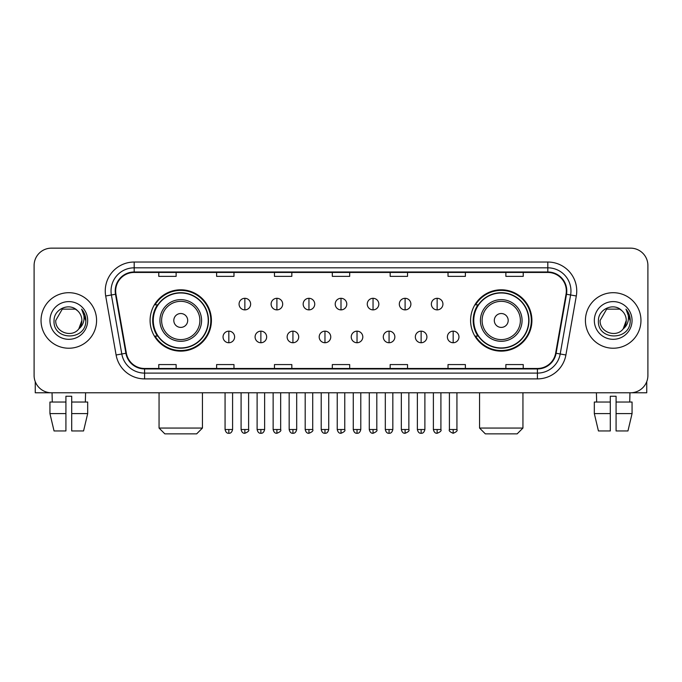 <?xml version="1.0" encoding="UTF-8"?>
<svg xmlns="http://www.w3.org/2000/svg" width="682" height="682" viewBox="0 0 682 682"><rect width="100%" height="100%" fill="white"/><g stroke="black" fill="none" stroke-linecap="round" stroke-linejoin="round"><path stroke-width="1.02" d="M470.589 320.463A30.664 30.664 0 0 0 501.244 351.128A30.664 30.664 0 0 0 531.909 320.463A30.664 30.664 0 0 0 501.244 289.799A30.664 30.664 0 0 0 470.589 320.463M150.091 320.463A30.664 30.664 0 0 0 180.756 351.128A30.664 30.664 0 0 0 211.411 320.463A30.664 30.664 0 0 0 180.756 289.799A30.664 30.664 0 0 0 150.091 320.463M157.448 336.081A28.056 28.056 0 0 1 157.448 304.845M477.937 336.081A28.056 28.056 0 0 1 477.937 304.845M34.1 265.503L34.1 375.424A17.357 17.357 0 0 0 51.457 392.781L630.543 392.781A17.357 17.357 0 0 0 647.9 375.424L647.9 265.503A17.357 17.357 0 0 0 630.543 248.146L51.457 248.146A17.357 17.357 0 0 0 34.1 265.503L34.1 375.424M41.039 320.463A27.766 27.766 0 0 0 68.814 348.229A27.766 27.766 0 0 0 96.58 320.463A27.766 27.766 0 0 0 68.814 292.697A27.766 27.766 0 0 0 41.039 320.463A27.766 27.766 0 0 0 68.814 348.229A27.766 27.766 0 0 0 96.58 320.463A27.766 27.766 0 0 0 68.814 292.697A27.766 27.766 0 0 0 41.039 320.463M585.42 320.463A27.766 27.766 0 0 0 613.186 348.229A27.766 27.766 0 0 0 640.961 320.463A27.766 27.766 0 0 0 613.186 292.697A27.766 27.766 0 0 0 585.42 320.463A27.766 27.766 0 0 0 613.186 348.229A27.766 27.766 0 0 0 640.961 320.463A27.766 27.766 0 0 0 613.186 292.697A27.766 27.766 0 0 0 585.42 320.463M115.667 290.958A18.516 18.516 0 0 1 134.184 272.45L547.817 272.45A18.516 18.516 0 0 1 566.051 294.172L555.642 353.182A18.516 18.516 0 0 1 537.416 368.476L144.584 368.476A18.516 18.516 0 0 1 126.358 353.182L115.949 294.172A18.516 18.516 0 0 1 115.667 290.958M115.207 290.958A18.977 18.977 0 0 0 115.497 294.257L125.897 353.259A18.977 18.977 0 0 0 144.584 368.945L537.416 368.945A18.977 18.977 0 0 0 556.103 353.259L566.503 294.257A18.977 18.977 0 0 0 547.817 271.982L134.184 271.982A18.977 18.977 0 0 0 115.207 290.958M105.693 295.979A28.925 28.925 0 0 1 134.184 262.033L547.817 262.033A28.925 28.925 0 0 1 576.307 295.979L565.898 354.99A28.925 28.925 0 0 1 537.416 378.894L144.584 378.894A28.925 28.925 0 0 1 116.102 354.99L105.693 295.979L111.396 294.974A23.137 23.137 0 0 1 134.184 267.821L547.817 267.821A23.137 23.137 0 0 1 570.604 294.974L560.203 353.984A23.137 23.137 0 0 1 537.416 373.105L144.584 373.105A23.137 23.137 0 0 1 121.797 353.984L111.396 294.974A23.137 23.137 0 0 1 111.038 290.958M630.543 248.146L51.457 248.146M51.457 392.781L630.543 392.781M647.9 375.424L647.9 265.503M556.103 353.259L560.203 353.984L570.604 294.974L576.307 295.979M332.322 272.45L332.322 276.363L349.678 276.363L349.678 272.45M274.471 272.45L274.471 276.363L291.828 276.363L291.828 272.45M216.62 272.45L216.62 276.363L233.977 276.363L233.977 272.45M158.77 272.45L158.77 276.363L176.126 276.363L176.126 272.45M390.172 272.45L390.172 276.363L407.529 276.363L407.529 272.45M448.023 272.45L448.023 276.363L465.38 276.363L465.38 272.45M505.873 272.45L505.873 276.363L523.23 276.363L523.23 272.45M349.678 368.476L349.678 364.563L332.322 364.563L332.322 368.476M291.828 368.476L291.828 364.563L274.471 364.563L274.471 368.476M233.977 368.476L233.977 364.563L216.62 364.563L216.62 368.476M176.126 368.476L176.126 364.563L158.77 364.563L158.77 368.476M407.529 368.476L407.529 364.563L390.172 364.563L390.172 368.476M465.38 368.476L465.38 364.563L448.023 364.563L448.023 368.476M523.23 368.476L523.23 364.563L505.873 364.563L505.873 368.476M77.373 310.583C69.351 302.177 53.904 309.099 54.049 320.463C52.582 340.65 85.301 341.171 85.83 321.444L85.864 320.463C85.813 316.175 84.389 312.407 81.584 309.168C83.716 312.663 84.466 316.431 83.835 320.463C83.221 323.89 81.559 326.695 78.831 328.86C71.891 338.246 55.054 332.245 55.736 320.463L62.275 309.142L75.344 309.142L77.373 310.583A13.077 13.077 0 0 1 81.883 320.463L78.831 328.86A13.077 13.077 0 0 0 81.883 320.463L78.797 328.903M49.948 320.463A18.857 18.857 0 0 0 68.814 339.321A18.857 18.857 0 0 0 87.671 320.463A18.857 18.857 0 0 0 68.814 301.606A18.857 18.857 0 0 0 49.948 320.463M81.712 309.313L85.855 320.958M35.259 381.656L35.259 392.781L102.368 392.781M49.939 402.03L49.939 413.599L54.049 430.956L49.939 413.599L49.939 402.03L65.915 402.03L65.915 396.251L71.704 396.251L71.704 402.03L87.68 402.03L87.68 413.599L83.571 430.956L87.68 413.599L71.704 413.599L71.704 402.03M85.591 392.781L85.335 402.03M65.915 402.03L65.915 430.956L54.049 430.956M49.939 413.599L65.915 413.599M83.571 430.956L71.704 430.956L71.704 413.599M52.037 392.781L52.284 402.03M196.663 433.854L164.839 433.854L159.059 428.066L202.443 428.066L196.663 433.854M187.695 320.463A6.939 6.939 0 0 0 180.756 313.524A6.939 6.939 0 0 0 173.808 320.463A6.939 6.939 0 0 0 180.756 327.403A6.939 6.939 0 0 0 187.695 320.463M201.582 320.463A20.827 20.827 0 0 0 180.756 299.637A20.827 20.827 0 0 0 159.929 320.463A20.827 20.827 0 0 0 180.756 341.29A20.827 20.827 0 0 0 201.582 320.463A20.827 20.827 0 0 1 180.756 341.29A20.827 20.827 0 0 1 159.929 320.463M208.232 320.463A27.476 27.476 0 0 0 180.756 292.987A27.476 27.476 0 0 0 153.271 320.463A27.476 27.476 0 0 0 180.756 347.939A27.476 27.476 0 0 0 208.232 320.463M210.832 320.463A30.085 30.085 0 0 1 155.044 336.081L157.832 336.081A27.74 27.74 0 0 0 199.101 341.264A27.74 27.74 0 0 0 199.101 299.662A27.74 27.74 0 0 0 157.832 304.845L155.044 304.845A30.085 30.085 0 0 1 210.832 320.463M517.161 433.854L485.337 433.854L479.557 428.066L522.941 428.066L517.161 433.854M508.192 320.463A6.939 6.939 0 0 0 501.244 313.524A6.939 6.939 0 0 0 494.305 320.463A6.939 6.939 0 0 0 501.244 327.403A6.939 6.939 0 0 0 508.192 320.463M522.071 320.463A20.827 20.827 0 0 0 501.244 299.637A20.827 20.827 0 0 0 480.418 320.463A20.827 20.827 0 0 0 501.244 341.29A20.827 20.827 0 0 0 522.071 320.463A20.827 20.827 0 0 1 501.244 341.29A20.827 20.827 0 0 1 480.418 320.463M528.729 320.463A27.476 27.476 0 0 0 501.244 292.987A27.476 27.476 0 0 0 473.768 320.463A27.476 27.476 0 0 0 501.244 347.939A27.476 27.476 0 0 0 528.729 320.463M531.329 320.463A30.085 30.085 0 0 1 475.542 336.081L478.329 336.081A27.74 27.74 0 0 0 519.599 341.264A27.74 27.74 0 0 0 519.599 299.662A27.74 27.74 0 0 0 478.329 304.845L475.542 304.845A30.085 30.085 0 0 1 531.329 320.463M244.855 298.307A5.788 5.788 0 0 0 239.067 304.087A5.788 5.788 0 0 0 244.855 309.875A5.788 5.788 0 0 0 250.635 304.087A5.788 5.788 0 0 0 244.855 298.307L244.855 309.875A5.788 5.788 0 0 0 250.635 304.087A5.788 5.788 0 0 0 244.855 298.307M276.901 298.307A5.788 5.788 0 0 0 271.112 304.087A5.788 5.788 0 0 0 276.901 309.875A5.788 5.788 0 0 0 282.689 304.087A5.788 5.788 0 0 0 276.901 298.307L276.901 309.875A5.788 5.788 0 0 0 282.689 304.087A5.788 5.788 0 0 0 276.901 298.307M308.955 298.307A5.788 5.788 0 0 0 303.166 304.087A5.788 5.788 0 0 0 308.955 309.875A5.788 5.788 0 0 0 314.734 304.087A5.788 5.788 0 0 0 308.955 298.307L308.955 309.875A5.788 5.788 0 0 0 314.734 304.087A5.788 5.788 0 0 0 308.955 298.307M341 298.307A5.788 5.788 0 0 0 335.212 304.087A5.788 5.788 0 0 0 341 309.875A5.788 5.788 0 0 0 346.788 304.087A5.788 5.788 0 0 0 341 298.307L341 309.875A5.788 5.788 0 0 0 346.788 304.087A5.788 5.788 0 0 0 341 298.307M373.045 298.307A5.788 5.788 0 0 0 367.266 304.087A5.788 5.788 0 0 0 373.045 309.875A5.788 5.788 0 0 0 378.834 304.087A5.788 5.788 0 0 0 373.045 298.307L373.045 309.875A5.788 5.788 0 0 0 378.834 304.087A5.788 5.788 0 0 0 373.045 298.307M405.099 298.307A5.788 5.788 0 0 0 399.311 304.087A5.788 5.788 0 0 0 405.099 309.875A5.788 5.788 0 0 0 410.888 304.087A5.788 5.788 0 0 0 405.099 298.307L405.099 309.875A5.788 5.788 0 0 0 410.888 304.087A5.788 5.788 0 0 0 405.099 298.307M437.145 298.307A5.788 5.788 0 0 0 431.365 304.087A5.788 5.788 0 0 0 437.145 309.875A5.788 5.788 0 0 0 442.933 304.087A5.788 5.788 0 0 0 437.145 298.307L437.145 309.875A5.788 5.788 0 0 0 442.933 304.087A5.788 5.788 0 0 0 437.145 298.307M228.828 331.162A5.788 5.788 0 0 0 223.04 336.951A5.788 5.788 0 0 0 228.828 342.739A5.788 5.788 0 0 0 234.608 336.951A5.788 5.788 0 0 0 228.828 331.162L228.828 342.739A5.788 5.788 0 0 0 234.608 336.951A5.788 5.788 0 0 0 228.828 331.162M260.874 331.162A5.788 5.788 0 0 0 255.094 336.951A5.788 5.788 0 0 0 260.874 342.739A5.788 5.788 0 0 0 266.662 336.951A5.788 5.788 0 0 0 260.874 331.162L260.874 342.739A5.788 5.788 0 0 0 266.662 336.951A5.788 5.788 0 0 0 260.874 331.162M292.928 331.162A5.788 5.788 0 0 0 287.139 336.951A5.788 5.788 0 0 0 292.928 342.739A5.788 5.788 0 0 0 298.707 336.951A5.788 5.788 0 0 0 292.928 331.162L292.928 342.739A5.788 5.788 0 0 0 298.707 336.951A5.788 5.788 0 0 0 292.928 331.162M324.973 331.162A5.788 5.788 0 0 0 319.193 336.951A5.788 5.788 0 0 0 324.973 342.739A5.788 5.788 0 0 0 330.761 336.951A5.788 5.788 0 0 0 324.973 331.162L324.973 342.739A5.788 5.788 0 0 0 330.761 336.951A5.788 5.788 0 0 0 324.973 331.162M357.027 331.162A5.788 5.788 0 0 0 351.239 336.951A5.788 5.788 0 0 0 357.027 342.739A5.788 5.788 0 0 0 362.807 336.951A5.788 5.788 0 0 0 357.027 331.162L357.027 342.739A5.788 5.788 0 0 0 362.807 336.951A5.788 5.788 0 0 0 357.027 331.162M389.072 331.162A5.788 5.788 0 0 0 383.293 336.951A5.788 5.788 0 0 0 389.072 342.739A5.788 5.788 0 0 0 394.861 336.951A5.788 5.788 0 0 0 389.072 331.162L389.072 342.739A5.788 5.788 0 0 0 394.861 336.951A5.788 5.788 0 0 0 389.072 331.162M421.126 331.162A5.788 5.788 0 0 0 415.338 336.951A5.788 5.788 0 0 0 421.126 342.739A5.788 5.788 0 0 0 426.906 336.951A5.788 5.788 0 0 0 421.126 331.162L421.126 342.739A5.788 5.788 0 0 0 426.906 336.951A5.788 5.788 0 0 0 421.126 331.162M453.172 331.162A5.788 5.788 0 0 0 447.392 336.951A5.788 5.788 0 0 0 453.172 342.739A5.788 5.788 0 0 0 458.96 336.951A5.788 5.788 0 0 0 453.172 331.162L453.172 342.739A5.788 5.788 0 0 0 458.96 336.951A5.788 5.788 0 0 0 453.172 331.162M646.741 381.656L646.741 392.781L579.632 392.781M610.296 402.03L610.296 413.599L594.32 413.599L598.429 430.956L594.32 413.599L594.32 402.03L610.296 402.03L610.296 396.251L616.085 396.251L616.085 402.03L632.061 402.03L632.061 413.599L627.952 430.956L632.061 413.599L616.085 413.599L616.085 402.03M629.963 392.781L629.716 402.03M610.296 413.599L610.296 430.956L598.429 430.956M627.952 430.956L616.085 430.956L616.085 413.599M596.409 392.781L596.665 402.03M621.754 310.583C613.732 302.177 598.284 309.099 598.429 320.463C596.955 340.65 629.682 341.171 630.211 321.444L630.236 320.463C630.194 316.175 628.761 312.407 625.957 309.168C628.096 312.663 628.847 316.431 628.216 320.463C627.602 323.89 625.931 326.695 623.212 328.86C616.264 338.246 599.435 332.245 600.117 320.463L606.656 309.142L619.725 309.142L621.754 310.583A13.077 13.077 0 0 1 626.264 320.463L623.212 328.86A13.077 13.077 0 0 0 626.264 320.463L623.178 328.903M594.329 320.463A18.857 18.857 0 0 0 613.186 339.321A18.857 18.857 0 0 0 632.052 320.463A18.857 18.857 0 0 0 613.186 301.606A18.857 18.857 0 0 0 594.329 320.463M626.085 309.313L630.236 320.958M547.817 262.033L547.817 271.982M111.396 294.974L115.497 294.257M144.584 378.894L144.584 368.945M537.416 368.945L537.416 378.894M116.102 354.99L125.897 353.259M566.503 294.257L570.604 294.974M134.184 262.033L134.184 271.982M560.203 353.984L565.898 354.99M199.886 320.463A19.13 19.13 0 0 0 180.756 301.333A19.13 19.13 0 0 0 161.617 320.463A19.13 19.13 0 0 0 180.756 339.593A19.13 19.13 0 0 0 199.886 320.463M520.383 320.463A19.13 19.13 0 0 0 501.244 301.333A19.13 19.13 0 0 0 482.114 320.463A19.13 19.13 0 0 0 501.244 339.593A19.13 19.13 0 0 0 520.383 320.463M244.855 429.515L241.087 429.515C241.743 432.192 243.005 433.445 244.855 433.275L244.855 429.515L248.615 429.515L248.615 392.781M276.901 429.515L273.141 429.515C273.797 432.192 275.051 433.445 276.901 433.275L276.901 429.515L280.66 429.515L280.66 392.781M308.955 429.515L305.186 429.515C305.843 432.192 307.096 433.445 308.955 433.275L308.955 429.515L312.714 429.515L312.714 392.781M341 429.515L337.24 429.515C337.897 432.192 339.15 433.445 341 433.275L341 429.515L344.76 429.515L344.76 392.781M373.045 429.515L369.286 429.515C369.942 432.192 371.196 433.445 373.045 433.275L373.045 429.515L376.814 429.515L376.814 392.781M405.099 429.515L401.34 429.515C401.996 432.192 403.25 433.445 405.099 433.275L405.099 429.515L408.859 429.515L408.859 392.781M437.145 429.515L433.385 429.515C434.042 432.192 435.295 433.445 437.145 433.275L437.145 429.515L440.913 429.515L440.913 392.781M228.828 429.515L225.069 429.515C225.725 432.192 226.978 433.445 228.828 433.275L228.828 429.515L232.588 429.515L232.588 392.781M260.874 429.515L257.114 429.515C257.77 432.192 259.024 433.445 260.874 433.275L260.874 429.515L264.633 429.515L264.633 392.781M292.928 429.515L289.168 429.515C289.824 432.192 291.078 433.445 292.928 433.275L292.928 429.515L296.687 429.515L296.687 392.781M324.973 429.515L321.213 429.515C321.87 432.192 323.123 433.445 324.973 433.275L324.973 429.515L328.733 429.515L328.733 392.781M357.027 429.515L353.267 429.515C353.924 432.192 355.177 433.445 357.027 433.275L357.027 429.515L360.787 429.515L360.787 392.781M389.072 429.515L385.313 429.515C385.969 432.192 387.223 433.445 389.072 433.275L389.072 429.515L392.832 429.515L392.832 392.781M421.126 429.515L417.367 429.515C418.023 432.192 419.277 433.445 421.126 433.275L421.126 429.515L424.886 429.515L424.886 392.781M453.172 429.515L449.412 429.515C448.654 430.717 449.907 431.97 453.172 433.275L453.172 429.515L456.931 429.515L456.931 392.781M202.443 392.781L202.443 428.066M159.059 392.781L159.059 428.066M522.941 392.781L522.941 428.066M479.557 392.781L479.557 428.066M241.087 429.515L241.087 392.781M248.615 429.515C249.373 430.717 248.12 431.97 244.855 433.275M273.141 429.515L273.141 392.781M280.66 429.515C281.427 430.717 280.174 431.97 276.901 433.275M305.186 429.515L305.186 392.781M312.714 429.515C313.473 430.717 312.22 431.97 308.955 433.275M337.24 429.515L337.24 392.781M344.76 429.515C345.527 430.717 344.274 431.97 341 433.275M369.286 429.515L369.286 392.781M376.814 429.515C377.572 430.717 376.319 431.97 373.045 433.275M401.34 429.515L401.34 392.781M408.859 429.515C409.626 430.717 408.373 431.97 405.099 433.275M433.385 429.515L433.385 392.781M440.913 429.515C441.672 430.717 440.419 431.97 437.145 433.275M225.069 429.515L225.069 392.781M232.588 429.515C231.931 432.192 230.678 433.445 228.828 433.275M257.114 429.515L257.114 392.781M264.633 429.515C263.977 432.192 262.723 433.445 260.874 433.275M289.168 429.515L289.168 392.781M296.687 429.515C296.031 432.192 294.777 433.445 292.928 433.275M321.213 429.515L321.213 392.781M328.733 429.515C328.076 432.192 326.823 433.445 324.973 433.275M353.267 429.515L353.267 392.781M360.787 429.515C360.13 432.192 358.877 433.445 357.027 433.275M385.313 429.515L385.313 392.781M392.832 429.515C392.176 432.192 390.922 433.445 389.072 433.275M417.367 429.515L417.367 392.781M424.886 429.515C424.23 432.192 422.976 433.445 421.126 433.275M449.412 429.515L449.412 392.781M456.931 429.515C457.699 430.717 456.446 431.97 453.172 433.275"/></g></svg>
